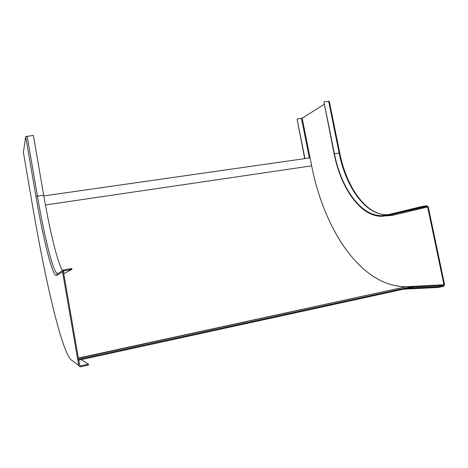 <?xml version="1.0" encoding="UTF-8"?>
<svg xmlns="http://www.w3.org/2000/svg" width="468" height="468" viewBox="0 0 468 468"><rect width="100%" height="100%" fill="white"/><g stroke="black" fill="none" stroke-linecap="round" stroke-linejoin="round"><path stroke-width="0.7" d="M78.419 358.342L406.095 286.732C360.635 286.843 323.915 228.946 311.665 165.842L310.073 157.874L43.811 195.922M443.956 284.708L443.512 285.562L438.001 286.779L438.147 287.504L443.67 286.276L444.565 284.579L428.249 206.885L426.734 205.686L421.229 206.663L421.381 207.371L426.88 206.394L427.641 206.996L443.956 284.708L407.546 286.673L413.191 286.369L413.332 287.042M78.601 359.389L413.191 286.369M78.735 360.179L412.764 287.165L443.512 285.562M45.425 204.972L311.665 165.842L302.17 118.234L297.063 118.977L304.703 158.646M421.229 206.663L386.831 215.005L381.829 215.66C360.711 216.169 341.032 187.773 334.404 153.726L323.92 101.784L329.296 101.322M323.92 101.784L334.134 153.855C340.815 188.171 360.647 216.819 381.958 216.31L386.96 215.66L421.381 207.371M302.17 118.234L324.143 104.352M304.943 158.611L297.063 118.977M398.572 288.627L397.537 288.592M438.001 286.779L407.558 288.3M438.147 287.504L403.574 289.171M63.595 271.083L64.145 270.756L63.426 271.762L79.607 365.21L80.625 365.882L88.411 364.157L88.563 365.017L80.777 366.742C79.706 366.877 79.022 366.426 78.735 365.397L71.212 359.91C61.63 351.503 45.109 279.396 32.719 206.838L23.4 152.422L25.681 136.597L33.368 135.398L43.682 195.168C49.778 230.625 57.511 262.764 62.531 270.668M64.145 270.756L71.914 269.381L71.768 268.533L63.993 269.907L63.373 270.141L62.554 271.914L78.735 365.397M81.274 359.629L88.411 364.157M64.566 273.23L71.914 269.381M301.462 118.439L309.342 157.979M427.641 206.996L392.816 215.286L385.778 215.912M311.665 165.842C324.02 229.607 361.489 288.136 407.546 286.673M328.653 101.234L339.136 153.054L334.404 153.726M339.768 153.065L339.136 153.054C345.764 187.019 365.59 215.315 386.925 214.754L388.112 214.695M412.753 287.165L443.494 285.562M392.816 215.286L392.108 214.742L389.306 215.239M426.88 206.394L386.96 215.66M385.059 215.362L383.976 215.274M80.625 365.882L79.595 365.139M65.128 273.125L63.706 273.382M62.554 271.914L56.64 275.436L57.388 273.833L63.373 270.141M25.681 136.597L35.966 196.472C43.296 239.481 52.726 277.676 56.64 275.436M72.914 361.156L71.212 359.91M43.682 195.168L37.428 196.063L27.121 136.118M57.552 273.727L56.997 273.511C52.603 270.393 44.127 235.252 37.428 196.063L35.966 196.472M406.095 286.732L78.367 358.049M329.285 101.281L339.762 153.042C346.384 187.165 366.356 215.298 386.925 214.754L381.829 215.66M58.278 273.283L56.997 273.511L57.388 273.833"/></g></svg>
